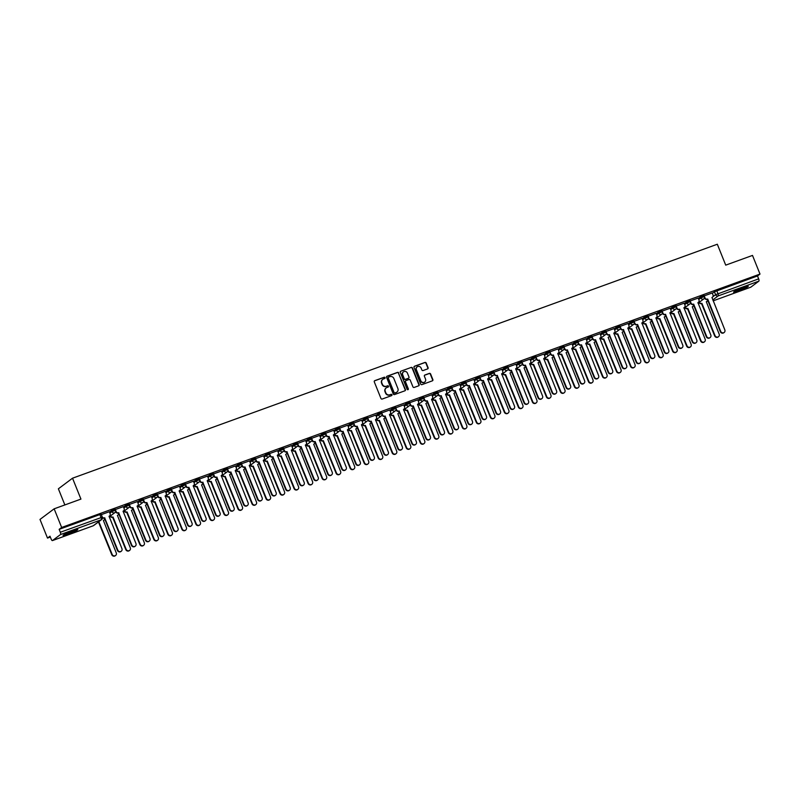 <?xml version="1.0" encoding="UTF-8"?>
<svg xmlns="http://www.w3.org/2000/svg" width="800" height="800" viewBox="0 0 800 800"><rect width="100%" height="100%" fill="white"/><g stroke="black" fill="none" stroke-linecap="round" stroke-linejoin="round"><path stroke-width="1.2" d="M385.06 377.66A0.7 0.65 53.2 0 0 384.18 377.24L374.81 380.64A1 0.93 53.2 0 0 374.29 381.88L380.95 398.44A1 0.93 53.2 0 0 382.2 399.04L391.58 395.64A0.7 0.65 53.2 0 0 391.94 394.77A0.7 0.65 53.2 0 0 391.06 394.35L389.85 394.79A3.19 2.99 53.2 0 1 385.84 392.87L385.28 391.49A3.19 2.99 53.2 0 1 386.92 387.52L388.14 387.08A0.7 0.65 53.2 0 0 388.5 386.21A0.7 0.65 53.2 0 0 387.62 385.79L386.41 386.23A3.19 2.99 53.2 0 1 382.4 384.31L381.84 382.93A3.19 2.99 53.2 0 1 383.48 378.96L384.7 378.52A0.7 0.65 53.2 0 0 385.06 377.66M384.7 378.52A0.7 0.65 53.2 0 0 383.9 377.45L374.52 380.85A1 0.93 53.2 0 0 374.45 380.88M391.58 395.64A0.7 0.65 53.2 0 0 390.78 394.56L389.85 394.79M388.14 387.08A0.7 0.65 53.2 0 0 387.34 386L386.41 386.23M72.64 530.85A7.92 0.76 158.1 0 0 63.08 535.45A7.92 0.76 158.1 0 0 68.22 534.16A7.92 0.76 158.1 0 0 77.77 529.55A7.92 0.76 158.1 0 0 72.64 530.85M743.12 287.55A7.92 0.76 158.1 0 0 733.57 292.16A7.92 0.76 158.1 0 0 738.71 290.86A7.92 0.76 158.1 0 0 748.26 286.26A7.92 0.76 158.1 0 0 743.12 287.55M427.57 368.92A1 0.93 53.2 0 0 428.08 367.68L426.21 363.04A1 0.93 53.2 0 0 424.96 362.44L414.55 366.22A1 0.93 53.2 0 0 414.04 367.46L420.69 384.02A1 0.93 53.2 0 0 421.95 384.62L432.36 380.84A1 0.93 53.2 0 0 432.87 379.6L430.61 373.99A1 0.93 53.2 0 0 429.36 373.39L424.91 375A1 0.93 53.2 0 0 424.39 376.24L425.51 379.03A2.66 2.5 53.2 0 1 424.75 382.02A2.66 2.5 53.2 0 1 420.79 380.74L416.41 369.84A2.66 2.5 53.2 0 1 417.17 366.85A2.66 2.5 53.2 0 1 421.13 368.12L421.86 369.94A1 0.93 53.2 0 0 423.11 370.54L427.57 368.92M60.5 534.55L52.49 540.56A2.03 0.68 -109.9 0 1 52.43 540.59A2.03 0.68 -109.9 0 1 51.17 539.11L50 536.2L47.5 538.08L40 519.43L54.15 508.82L80.94 499.1L72.53 478.2L717.32 244.23L725.72 265.14L752.5 255.42L760 274.07L61.65 527.47L59.15 529.35L60.31 532.26L102.35 517.15L101.18 514.24L99.86 514.58L101.03 517.48A2.03 0.68 -109.9 0 1 101.22 519.78L60.5 534.55A2.03 0.68 -109.9 0 0 60.31 532.26M54.15 508.82L61.65 527.47M398.78 372.99A1 0.93 53.2 0 0 397.52 372.39L387.11 376.17A1 0.93 53.2 0 0 386.6 377.41L393.26 393.97A1 0.93 53.2 0 0 394.51 394.57L404.92 390.79A1 0.93 53.2 0 0 405.43 389.55L398.49 373.21A1 0.93 53.2 0 0 397.24 372.61L386.83 376.38A1 0.93 53.2 0 0 386.75 376.41M400.83 371.19L411.24 367.42A1 0.93 53.2 0 1 412.49 368.02L419.15 384.58A1 0.93 53.2 0 1 418.64 385.82L414.18 387.43A1 0.93 53.2 0 1 412.93 386.83L410.23 380.12A1 0.93 53.2 0 0 408.98 379.52L406.02 380.59A1 0.93 53.2 0 0 405.51 381.83L408.32 388.82A0.7 0.65 53.2 0 1 408.12 389.6A0.7 0.65 53.2 0 1 407.09 389.27L400.32 372.43A1 0.93 53.2 0 1 400.83 371.19L411.24 367.42M712.36 293.34L714.42 291.8L715.58 294.7L758.66 278.85A2.03 0.68 70.1 0 1 758.85 281.15L750.84 287.16A2.03 0.68 70.1 0 1 750.78 287.19A2.03 0.68 70.1 0 1 750.71 287.2M47.5 538.08L50.34 537.05M64.86 504.93L58.38 488.81L72.53 478.2M760 274.07L757.49 275.95L758.66 278.85M102.25 516.91A2.03 1.9 53.2 0 0 104.66 517.84L117.79 550.13A2.33 2.19 53.2 0 0 121.26 551.25A2.33 2.19 53.2 0 0 121.93 548.63L109.06 516.24A2.03 1.9 53.2 0 0 110.11 513.72L109.39 511.71L101.33 514.63M115.71 510.49L116.13 511.53A2.03 1.9 53.2 0 0 118.68 512.75L131.81 545.04A2.33 2.19 53.2 0 0 135.28 546.16A2.33 2.19 53.2 0 0 135.95 543.54L123.08 511.16A2.03 1.9 53.2 0 0 124.13 508.63L123.41 506.62L115.36 509.54M137.36 501.59L129.38 504.46M151.38 496.5L143.4 499.37M157.77 495.23L158.19 496.27A2.03 1.9 53.2 0 0 160.74 497.49L173.88 529.78A2.33 2.19 53.2 0 0 177.34 530.9A2.33 2.19 53.2 0 0 178.01 528.28L165.15 495.89A2.03 1.9 53.2 0 0 166.19 493.37L165.47 491.36L157.42 494.28M171.79 490.14L172.21 491.18A2.03 1.9 53.2 0 0 174.76 492.4L187.9 524.69A2.33 2.19 53.2 0 0 191.36 525.81A2.33 2.19 53.2 0 0 192.03 523.19L179.17 490.81A2.03 1.9 53.2 0 0 180.21 488.28L179.49 486.27L171.44 489.19M193.44 481.24L185.46 484.11M199.83 479.96L200.25 481.01A2.03 1.9 53.2 0 0 202.8 482.23L215.94 514.52A2.33 2.19 53.2 0 0 219.4 515.63A2.33 2.19 53.2 0 0 220.07 513.02L207.21 480.63A2.03 1.9 53.2 0 0 208.25 478.1L207.53 476.1L199.48 479.02M213.85 474.88L214.27 475.92A2.03 1.9 53.2 0 0 216.82 477.14L229.96 509.43A2.33 2.19 53.2 0 0 233.43 510.55A2.33 2.19 53.2 0 0 234.09 507.93L221.23 475.54A2.03 1.9 53.2 0 0 222.27 473.02L221.55 471.01L213.5 473.93M227.88 469.79L228.29 470.83A2.03 1.9 53.2 0 0 230.85 472.05L243.98 504.34A2.33 2.19 53.2 0 0 247.45 505.46A2.33 2.19 53.2 0 0 248.11 502.84L235.25 470.45A2.03 1.9 53.2 0 0 236.29 467.93L235.58 465.92L227.52 468.84M249.53 460.89L241.54 463.76M263.55 455.8L255.56 458.67M269.94 454.53L270.36 455.57A2.03 1.9 53.2 0 0 272.91 456.79L286.04 489.08A2.33 2.19 53.2 0 0 289.51 490.2A2.33 2.19 53.2 0 0 290.18 487.58L277.31 455.19A2.03 1.9 53.2 0 0 278.36 452.66L277.64 450.66L269.59 453.58M283.96 449.44L284.38 450.48A2.03 1.9 53.2 0 0 286.93 451.7L300.06 483.99A2.33 2.19 53.2 0 0 303.53 485.11A2.33 2.19 53.2 0 0 304.2 482.49L291.33 450.1A2.03 1.9 53.2 0 0 292.38 447.58L291.66 445.57L283.61 448.49M305.61 440.53L297.63 443.41M319.63 435.45L311.65 438.32M326.02 434.18L326.44 435.22A2.03 1.9 53.2 0 0 328.99 436.44L342.13 468.73A2.33 2.19 53.2 0 0 345.59 469.85A2.33 2.19 53.2 0 0 346.26 467.23L333.4 434.84A2.03 1.9 53.2 0 0 334.44 432.31L333.72 430.31L325.67 433.23M340.04 429.09L340.46 430.13A2.03 1.9 53.2 0 0 343.01 431.35L356.15 463.64A2.33 2.19 53.2 0 0 359.61 464.76A2.33 2.19 53.2 0 0 360.28 462.14L347.42 429.75A2.03 1.9 53.2 0 0 348.46 427.23L347.74 425.22L339.69 428.14M361.7 420.18L353.71 423.06M375.72 415.1L367.73 417.97M382.11 413.82L382.52 414.87A2.03 1.9 53.2 0 0 385.08 416.09L398.21 448.38A2.33 2.19 53.2 0 0 401.68 449.49A2.33 2.19 53.2 0 0 402.34 446.88L389.48 414.49A2.03 1.9 53.2 0 0 390.52 411.96L389.81 409.96L381.75 412.88M396.13 408.74L396.55 409.78A2.03 1.9 53.2 0 0 399.1 411L412.23 443.29A2.33 2.19 53.2 0 0 415.7 444.41A2.33 2.19 53.2 0 0 416.36 441.79L403.5 409.4A2.03 1.9 53.2 0 0 404.54 406.88L403.83 404.87L395.77 407.79M417.78 399.83L409.79 402.7M431.8 394.75L423.82 397.62M438.19 393.47L438.61 394.52A2.03 1.9 53.2 0 0 441.16 395.74L454.29 428.03A2.33 2.19 53.2 0 0 457.76 429.14A2.33 2.19 53.2 0 0 458.43 426.53L445.56 394.14A2.03 1.9 53.2 0 0 446.61 391.61L445.89 389.61L437.84 392.53M452.21 388.39L452.63 389.43A2.03 1.9 53.2 0 0 455.18 390.65L468.31 422.94A2.33 2.19 53.2 0 0 471.78 424.06A2.33 2.19 53.2 0 0 472.45 421.44L459.58 389.05A2.03 1.9 53.2 0 0 460.63 386.53L459.91 384.52L451.86 387.44M473.86 379.48L465.88 382.35M487.88 374.4L479.9 377.27M494.27 373.12L494.69 374.17A2.03 1.9 53.2 0 0 497.24 375.39L510.38 407.68A2.33 2.19 53.2 0 0 513.84 408.79A2.33 2.19 53.2 0 0 514.51 406.18L501.65 373.79A2.03 1.9 53.2 0 0 502.69 371.26L501.97 369.26L493.92 372.18M515.93 364.22L507.94 367.09M529.95 359.13L521.96 362M543.97 354.05L535.98 356.92M550.36 352.77L550.77 353.82A2.03 1.9 53.2 0 0 553.33 355.04L566.46 387.33A2.33 2.19 53.2 0 0 569.93 388.44A2.33 2.19 53.2 0 0 570.59 385.83L557.73 353.44A2.03 1.9 53.2 0 0 558.77 350.91L558.06 348.91L550 351.83M564.38 347.69L564.8 348.73A2.03 1.9 53.2 0 0 567.35 349.95L580.48 382.24A2.33 2.19 53.2 0 0 583.95 383.36A2.33 2.19 53.2 0 0 584.62 380.74L571.75 348.35A2.03 1.9 53.2 0 0 572.79 345.82L572.08 343.82L564.02 346.74M586.03 338.78L578.04 341.65M600.05 333.69L592.07 336.57M606.44 332.42L606.86 333.46A2.03 1.9 53.2 0 0 609.41 334.69L622.54 366.97A2.33 2.19 53.2 0 0 626.01 368.09A2.33 2.19 53.2 0 0 626.68 365.47L613.81 333.09A2.03 1.9 53.2 0 0 614.86 330.56L614.14 328.56L606.09 331.48M620.46 327.34L620.88 328.38A2.03 1.9 53.2 0 0 623.43 329.6L636.56 361.89A2.33 2.19 53.2 0 0 640.03 363.01A2.33 2.19 53.2 0 0 640.7 360.39L627.83 328A2.03 1.9 53.2 0 0 628.88 325.47L628.16 323.47L620.11 326.39M642.11 318.43L634.13 321.3M656.13 313.34L648.15 316.22M662.52 312.07L662.94 313.11A2.03 1.9 53.2 0 0 665.49 314.34L678.63 346.62A2.33 2.19 53.2 0 0 682.09 347.74A2.33 2.19 53.2 0 0 682.76 345.12L669.9 312.74A2.03 1.9 53.2 0 0 670.94 310.21L670.22 308.21L662.17 311.13M684.18 303.17L676.19 306.04M698.2 298.08L690.21 300.95M698.34 298.43L700.4 296.89L700.81 297.92L704.49 296.51L704.08 295.48L700.4 296.89M684.32 303.52L686.37 301.97L686.79 303L690.47 301.59L690.06 300.56L686.37 301.97M670.29 308.6L672.35 307.06L672.77 308.09L676.45 306.68L676.03 305.65L672.35 307.06M656.27 313.69L658.33 312.15L658.75 313.18L662.43 311.77L662.01 310.74L658.33 312.15M642.25 318.78L644.31 317.24L644.73 318.27L648.41 316.86L647.99 315.83L644.31 317.24M628.23 323.87L630.29 322.32L630.71 323.35L634.39 321.95L633.97 320.91L630.29 322.32M614.21 328.95L616.27 327.41L616.68 328.44L620.37 327.03L619.95 326L616.27 327.41M600.19 334.04L602.25 332.5L602.66 333.53L606.34 332.12L605.93 331.09L602.25 332.5M586.17 339.13L588.23 337.59L588.64 338.62L592.32 337.21L591.91 336.18L588.23 337.59M572.15 344.22L574.21 342.67L574.62 343.7L578.3 342.3L577.89 341.26L574.21 342.67M558.13 349.3L560.19 347.76L560.6 348.79L564.28 347.38L563.87 346.35L560.19 347.76M544.11 354.39L546.17 352.85L546.58 353.88L550.26 352.47L549.85 351.44L546.17 352.85M530.09 359.48L532.15 357.94L532.56 358.97L536.24 357.56L535.83 356.53L532.15 357.94M516.06 364.57L518.12 363.02L518.54 364.06L522.22 362.65L521.8 361.61L518.12 363.02M502.04 369.66L504.1 368.11L504.52 369.14L508.2 367.73L507.78 366.7L504.1 368.11M488.02 374.74L490.08 373.2L490.5 374.23L494.18 372.82L493.76 371.79L490.08 373.2M474 379.83L476.06 378.29L476.48 379.32L480.16 377.91L479.74 376.88L476.06 378.29M459.98 384.92L462.04 383.37L462.46 384.41L466.14 383L465.72 381.97L462.04 383.37M445.96 390.01L448.02 388.46L448.43 389.49L452.11 388.08L451.7 387.05L448.02 388.46M431.94 395.09L434 393.55L434.41 394.58L438.09 393.17L437.68 392.14L434 393.55M417.92 400.18L419.98 398.64L420.39 399.67L424.07 398.26L423.66 397.23L419.98 398.64M403.9 405.27L405.96 403.73L406.37 404.76L410.05 403.35L409.64 402.32L405.96 403.73M389.88 410.36L391.94 408.81L392.35 409.84L396.03 408.43L395.62 407.4L391.94 408.81M375.86 415.44L377.92 413.9L378.33 414.93L382.01 413.52L381.6 412.49L377.92 413.9M361.84 420.53L363.89 418.99L364.31 420.02L367.99 418.61L367.58 417.58L363.89 418.99M347.81 425.62L349.87 424.08L350.29 425.11L353.97 423.7L353.55 422.67L349.87 424.08M333.79 430.71L335.85 429.16L336.27 430.19L339.95 428.79L339.53 427.75L335.85 429.16M319.77 435.79L321.83 434.25L322.25 435.28L325.93 433.87L325.51 432.84L321.83 434.25M305.75 440.88L307.81 439.34L308.23 440.37L311.91 438.96L311.49 437.93L307.81 439.34M291.73 445.97L293.79 444.43L294.2 445.46L297.89 444.05L297.47 443.02L293.79 444.43M277.71 451.06L279.77 449.51L280.18 450.54L283.86 449.14L283.45 448.1L279.77 449.51M263.69 456.14L265.75 454.6L266.16 455.63L269.84 454.22L269.43 453.19L265.75 454.6M249.67 461.23L251.73 459.69L252.14 460.72L255.82 459.31L255.41 458.28L251.73 459.69M235.65 466.32L237.71 464.78L238.12 465.81L241.8 464.4L241.39 463.37L237.71 464.78M221.63 471.41L223.69 469.86L224.1 470.9L227.78 469.49L227.37 468.45L223.69 469.86M207.61 476.5L209.66 474.95L210.08 475.98L213.76 474.57L213.35 473.54L209.66 474.95M193.58 481.58L195.64 480.04L196.06 481.07L199.74 479.66L199.32 478.63L195.64 480.04M179.56 486.67L181.62 485.13L182.04 486.16L185.72 484.75L185.3 483.72L181.62 485.13M165.54 491.76L167.6 490.21L168.02 491.25L171.7 489.84L171.28 488.81L167.6 490.21M151.52 496.85L153.58 495.3L154 496.33L157.68 494.92L157.26 493.89L153.58 495.3M137.5 501.93L139.56 500.39L139.97 501.42L143.66 500.01L143.24 498.98L139.56 500.39M123.48 507.02L125.54 505.48L125.95 506.51L129.63 505.1L129.22 504.07L125.54 505.48M109.46 512.11L111.52 510.57L111.93 511.6L115.61 510.19L115.2 509.16L111.52 510.57M712.22 292.99L704.23 295.86M757.49 275.95L714.42 291.8M59.15 529.35L99.86 514.58M410.15 403.65L410.57 404.69A2.03 1.9 53.2 0 0 413.12 405.91L412.75 406.19A2.03 1.9 -126.8 0 1 410.2 404.97L410.08 404.79M466.23 383.3L466.65 384.34A2.03 1.9 53.2 0 0 469.2 385.56L468.83 385.84A2.03 1.9 -126.8 0 1 466.28 384.62L466.16 384.44M382.62 379.47A3.19 2.99 53.2 0 0 381.56 383.14L381.84 382.93M386.12 386.44A3.19 2.99 53.2 0 1 382.12 384.52L381.56 383.14M386.06 388.02A3.19 2.99 53.2 0 0 385 391.7L385.28 391.49M389.56 395A3.19 2.99 53.2 0 1 385.56 393.08L385 391.7M405 390.76A1 0.93 53.2 0 0 405.15 389.77L398.49 373.21M388.6 377.11A0.7 0.65 53.2 0 0 388.24 377.98L394.09 392.51A0.7 0.65 53.2 0 0 394.96 392.93L396.24 392.47A3.19 2.99 53.2 0 0 397.88 388.5L393.89 378.56A3.19 2.99 53.2 0 0 389.88 376.64L388.6 377.11M388.32 377.32A0.7 0.65 53.2 0 0 387.96 378.19L388.24 377.98M396.82 392.18A3.19 2.99 53.2 0 1 395.96 392.68L394.68 393.14A0.7 0.65 53.2 0 1 393.8 392.72L387.96 378.19M418.71 385.79A1 0.93 53.2 0 0 418.87 384.79L412.21 368.23A1 0.93 53.2 0 0 410.96 367.63M405.67 380.83A1 0.93 53.2 0 0 405.23 382.04L408.32 388.82M407.97 389.69A0.7 0.65 53.2 0 0 408.04 389.03M407.43 373.15A2.66 2.5 53.2 0 0 403.47 371.87A2.66 2.5 53.2 0 0 402.71 374.86L404.25 378.7A1 0.93 53.2 0 0 405.51 379.3L408.46 378.23A1 0.93 53.2 0 0 408.97 376.99L407.43 373.15M403.33 371.98A2.66 2.5 53.2 0 0 402.43 375.07L402.71 374.86M408.54 378.2A1 0.93 53.2 0 1 408.18 378.44L405.22 379.51A1 0.93 53.2 0 1 403.97 378.91L402.43 375.07M417.03 366.96A2.66 2.5 53.2 0 0 416.13 370.05L416.41 369.84M424.6 382.12A2.66 2.5 53.2 0 1 420.51 380.95L416.13 370.05M432.43 380.81A1 0.93 53.2 0 0 432.59 379.81L430.33 374.2A1 0.93 53.2 0 0 429.08 373.6L424.62 375.22A1 0.93 53.2 0 0 424.55 375.25M427.64 368.89A1 0.93 53.2 0 0 427.8 367.9L425.93 363.25A1 0.93 53.2 0 0 424.68 362.65L414.27 366.43A1 0.93 53.2 0 0 414.19 366.46M98.14 522.18A2.03 1.9 53.2 0 0 99 522.08L112.13 554.37A2.33 2.19 53.2 0 0 115.6 555.49A2.33 2.19 53.2 0 0 116.26 552.87L103.4 520.49A2.03 1.9 53.2 0 0 104.57 518.44M115.41 555.62A2.33 2.19 -126.8 0 1 111.76 554.65L98.63 522.36A2.03 1.9 -126.8 0 1 97.77 522.46M104.79 517.79L104.29 518.12A2.03 1.9 -126.8 0 1 102.49 517.85M121.07 551.37A2.33 2.19 -126.8 0 1 117.42 550.4L104.42 518.07M110.52 515.89A2.03 1.9 53.2 0 0 113.02 517L126.15 549.28A2.33 2.19 53.2 0 0 129.62 550.4A2.33 2.19 53.2 0 0 130.29 547.78L117.42 515.4A2.03 1.9 53.2 0 0 118.6 513.35M129.43 550.53A2.33 2.19 -126.8 0 1 125.78 549.56L112.65 517.27A2.03 1.9 -126.8 0 1 110.15 516.16M124.54 510.8A2.03 1.9 53.2 0 0 127.04 511.91L140.17 544.2A2.33 2.19 53.2 0 0 143.64 545.31A2.33 2.19 53.2 0 0 144.31 542.7L131.44 510.31A2.03 1.9 53.2 0 0 132.62 508.27M143.45 545.44A2.33 2.19 -126.8 0 1 139.8 544.47L126.67 512.18A2.03 1.9 -126.8 0 1 124.17 511.08M138.56 505.71A2.03 1.9 53.2 0 0 141.06 506.82L154.19 539.11A2.33 2.19 53.2 0 0 157.66 540.23A2.33 2.19 53.2 0 0 158.33 537.61L145.46 505.22A2.03 1.9 53.2 0 0 146.64 503.18A2.03 1.9 53.2 0 0 146.66 503.23M157.47 540.35A2.33 2.19 -126.8 0 1 153.82 539.38L140.69 507.1A2.03 1.9 -126.8 0 1 138.19 505.99M75.81 529.81A6.85 0.65 -21.9 0 1 74.42 530.56A6.85 0.65 -21.9 0 1 64.68 534.28M64.1 534.61A7.87 0.75 158.1 0 0 75.06 530.38A7.87 0.75 158.1 0 0 76.45 529.64M68.42 532.52A6.34 0.61 158.1 0 0 71.89 531.12M746.3 286.51A6.85 0.65 -21.9 0 1 744.91 287.27A6.85 0.65 -21.9 0 1 735.16 290.99M734.58 291.31A7.87 0.75 158.1 0 0 745.55 287.09A7.87 0.75 158.1 0 0 746.94 286.35M738.9 289.22A6.34 0.61 158.1 0 0 742.38 287.83M118.81 512.7L118.31 513.03A2.03 1.9 -126.8 0 1 115.76 511.81L115.66 511.57M135.09 546.29A2.33 2.19 -126.8 0 1 131.44 545.32L118.45 512.98M129.73 505.4L130.15 506.44A2.03 1.9 53.2 0 0 132.7 507.67L132.33 507.94A2.03 1.9 -126.8 0 1 129.78 506.72L129.68 506.48M149.11 541.2A2.33 2.19 -126.8 0 1 145.47 540.23L132.47 507.89M132.83 507.62L145.83 539.95A2.33 2.19 53.2 0 0 149.3 541.07A2.33 2.19 53.2 0 0 149.97 538.45L137.1 506.07A2.03 1.9 53.2 0 0 138.15 503.54L137.35 501.56M143.75 500.31L144.17 501.36A2.03 1.9 53.2 0 0 146.72 502.58L146.35 502.85A2.03 1.9 -126.8 0 1 143.8 501.63L143.7 501.39M163.13 536.11A2.33 2.19 -126.8 0 1 159.49 535.14L146.49 502.81M146.86 502.53L159.85 534.87A2.33 2.19 53.2 0 0 163.32 535.98A2.33 2.19 53.2 0 0 163.99 533.37L151.12 500.98A2.03 1.9 53.2 0 0 152.17 498.45L151.37 496.48M152.58 500.63A2.03 1.9 53.2 0 0 155.08 501.73L168.21 534.02A2.33 2.19 53.2 0 0 171.68 535.14A2.33 2.19 53.2 0 0 172.35 532.52L159.48 500.14A2.03 1.9 53.2 0 0 160.66 498.09M171.49 535.27A2.33 2.19 -126.8 0 1 167.85 534.3L154.71 502.01A2.03 1.9 -126.8 0 1 152.21 500.9M166.6 495.54A2.03 1.9 53.2 0 0 169.1 496.65L182.23 528.93A2.33 2.19 53.2 0 0 185.7 530.05A2.33 2.19 53.2 0 0 186.37 527.43L173.5 495.05A2.03 1.9 53.2 0 0 174.68 493M185.51 530.18A2.33 2.19 -126.8 0 1 181.87 529.21L168.73 496.92A2.03 1.9 -126.8 0 1 166.23 495.81M160.88 497.44L160.37 497.77A2.03 1.9 -126.8 0 1 157.82 496.54L157.73 496.3M177.15 531.02A2.33 2.19 -126.8 0 1 173.51 530.05L160.51 497.72M174.9 492.35L174.39 492.68A2.03 1.9 -126.8 0 1 171.84 491.46L171.75 491.22M191.17 525.94A2.33 2.19 -126.8 0 1 187.53 524.97L174.53 492.63M180.62 490.45A2.03 1.9 53.2 0 0 183.12 491.56L196.26 523.85A2.33 2.19 53.2 0 0 199.72 524.96A2.33 2.19 53.2 0 0 200.39 522.35L187.53 489.96A2.03 1.9 53.2 0 0 188.7 487.92M199.53 525.09A2.33 2.19 -126.8 0 1 195.89 524.12L182.75 491.83A2.03 1.9 -126.8 0 1 180.25 490.73M194.64 485.36A2.03 1.9 53.2 0 0 197.14 486.47L210.28 518.76A2.33 2.19 53.2 0 0 213.74 519.88A2.33 2.19 53.2 0 0 214.41 517.26L201.55 484.87A2.03 1.9 53.2 0 0 202.72 482.83M213.55 520A2.33 2.19 -126.8 0 1 209.91 519.03L196.77 486.75A2.03 1.9 -126.8 0 1 194.27 485.64M208.66 480.28A2.03 1.9 53.2 0 0 211.16 481.38L224.3 513.67A2.33 2.19 53.2 0 0 227.76 514.79A2.33 2.19 53.2 0 0 228.43 512.17L215.57 479.79A2.03 1.9 53.2 0 0 216.74 477.74M227.57 514.92A2.33 2.19 -126.8 0 1 223.93 513.95L210.8 481.66A2.03 1.9 -126.8 0 1 208.29 480.55M222.68 475.19A2.03 1.9 53.2 0 0 225.18 476.3L238.32 508.58A2.33 2.19 53.2 0 0 241.79 509.7A2.33 2.19 53.2 0 0 242.45 507.08L229.59 474.7A2.03 1.9 53.2 0 0 230.76 472.65M241.59 509.83A2.33 2.19 -126.8 0 1 237.95 508.86L224.82 476.57A2.03 1.9 -126.8 0 1 222.32 475.46M236.7 470.1A2.03 1.9 53.2 0 0 239.2 471.21L252.34 503.5A2.33 2.19 53.2 0 0 255.81 504.61A2.33 2.19 53.2 0 0 256.47 502L243.61 469.61A2.03 1.9 53.2 0 0 244.78 467.56M255.61 504.74A2.33 2.19 -126.8 0 1 251.97 503.77L238.84 471.48A2.03 1.9 -126.8 0 1 236.34 470.38M250.72 465.01A2.03 1.9 53.2 0 0 253.23 466.12L266.36 498.41A2.33 2.19 53.2 0 0 269.83 499.53A2.33 2.19 53.2 0 0 270.49 496.91L257.63 464.52A2.03 1.9 53.2 0 0 258.8 462.48A2.03 1.9 53.2 0 0 258.83 462.53M269.64 499.65A2.33 2.19 -126.8 0 1 265.99 498.68L252.86 466.4A2.03 1.9 -126.8 0 1 250.36 465.29M264.75 459.93A2.03 1.9 53.2 0 0 267.25 461.03L280.38 493.32A2.33 2.19 53.2 0 0 283.85 494.44A2.33 2.19 53.2 0 0 284.52 491.82L271.65 459.43A2.03 1.9 53.2 0 0 272.82 457.39M283.66 494.57A2.33 2.19 -126.8 0 1 280.01 493.6L266.88 461.31A2.03 1.9 -126.8 0 1 264.38 460.2M278.77 454.84A2.03 1.9 53.2 0 0 281.27 455.95L294.4 488.23A2.33 2.19 53.2 0 0 297.87 489.35A2.33 2.19 53.2 0 0 298.54 486.73L285.67 454.35A2.03 1.9 53.2 0 0 286.85 452.3M297.68 489.48A2.33 2.19 -126.8 0 1 294.03 488.51L280.9 456.22A2.03 1.9 -126.8 0 1 278.4 455.11M185.81 485.05L186.23 486.09A2.03 1.9 53.2 0 0 188.78 487.32L188.41 487.59A2.03 1.9 -126.8 0 1 185.86 486.37L185.77 486.13M205.19 520.85A2.33 2.19 -126.8 0 1 201.55 519.88L188.55 487.54M188.92 487.27L201.92 519.6A2.33 2.19 53.2 0 0 205.38 520.72A2.33 2.19 53.2 0 0 206.05 518.1L193.19 485.72A2.03 1.9 53.2 0 0 194.23 483.19L193.44 481.21M202.94 482.18L202.44 482.5A2.03 1.9 -126.8 0 1 199.88 481.28L199.79 481.04M219.21 515.76A2.33 2.19 -126.8 0 1 215.57 514.79L202.57 482.45M216.96 477.09L216.46 477.42A2.03 1.9 -126.8 0 1 213.91 476.19L213.81 475.95M233.23 510.67A2.33 2.19 -126.8 0 1 229.59 509.7L216.59 477.37M230.98 472L230.48 472.33A2.03 1.9 -126.8 0 1 227.93 471.11L227.83 470.86M247.25 505.59A2.33 2.19 -126.8 0 1 243.61 504.62L230.61 472.28M241.9 464.7L242.32 465.74A2.03 1.9 53.2 0 0 244.87 466.97L244.5 467.24A2.03 1.9 -126.8 0 1 241.95 466.02L241.85 465.78M261.28 500.5A2.33 2.19 -126.8 0 1 257.63 499.53L244.63 467.19M245 466.92L258 499.25A2.33 2.19 53.2 0 0 261.47 500.37A2.33 2.19 53.2 0 0 262.14 497.75L249.27 465.37A2.03 1.9 53.2 0 0 250.31 462.84L249.52 460.86M255.92 459.61L256.34 460.66A2.03 1.9 53.2 0 0 258.89 461.88L258.52 462.15A2.03 1.9 -126.8 0 1 255.97 460.93L255.87 460.69M275.3 495.41A2.33 2.19 -126.8 0 1 271.65 494.44L258.65 462.1M259.02 461.83L272.02 494.17A2.33 2.19 53.2 0 0 275.49 495.28A2.33 2.19 53.2 0 0 276.16 492.67L263.29 460.28A2.03 1.9 53.2 0 0 264.34 457.75L263.54 455.77M273.04 456.74L272.54 457.07A2.03 1.9 -126.8 0 1 269.99 455.84L269.89 455.6M289.32 490.32A2.33 2.19 -126.8 0 1 285.67 489.35L272.68 457.02M287.06 451.65L286.56 451.98A2.03 1.9 -126.8 0 1 284.01 450.76L283.91 450.51M303.34 485.24A2.33 2.19 -126.8 0 1 299.7 484.27L286.7 451.93M292.79 449.75A2.03 1.9 53.2 0 0 295.29 450.86L308.42 483.15A2.33 2.19 53.2 0 0 311.89 484.26A2.33 2.19 53.2 0 0 312.56 481.65L299.69 449.26A2.03 1.9 53.2 0 0 300.87 447.21M311.7 484.39A2.33 2.19 -126.8 0 1 308.05 483.42L294.92 451.13A2.03 1.9 -126.8 0 1 292.42 450.03M306.81 444.66A2.03 1.9 53.2 0 0 309.31 445.77L322.44 478.06A2.33 2.19 53.2 0 0 325.91 479.18A2.33 2.19 53.2 0 0 326.58 476.56L313.71 444.17A2.03 1.9 53.2 0 0 314.89 442.13A2.03 1.9 53.2 0 0 314.91 442.18M325.72 479.3A2.33 2.19 -126.8 0 1 322.08 478.33L308.94 446.05A2.03 1.9 -126.8 0 1 306.44 444.94M320.83 439.57A2.03 1.9 53.2 0 0 323.33 440.68L336.46 472.97A2.33 2.19 53.2 0 0 339.93 474.09A2.33 2.19 53.2 0 0 340.6 471.47L327.73 439.08A2.03 1.9 53.2 0 0 328.91 437.04M339.74 474.22A2.33 2.19 -126.8 0 1 336.1 473.25L322.96 440.96A2.03 1.9 -126.8 0 1 320.46 439.85M334.85 434.49A2.03 1.9 53.2 0 0 337.35 435.59L350.49 467.88A2.33 2.19 53.2 0 0 353.95 469A2.33 2.19 53.2 0 0 354.62 466.38L341.76 434A2.03 1.9 53.2 0 0 342.93 431.95M353.76 469.13A2.33 2.19 -126.8 0 1 350.12 468.16L336.98 435.87A2.03 1.9 -126.8 0 1 334.48 434.76M348.87 429.4A2.03 1.9 53.2 0 0 351.37 430.51L364.51 462.79A2.33 2.19 53.2 0 0 367.97 463.91A2.33 2.19 53.2 0 0 368.64 461.29L355.78 428.91A2.03 1.9 53.2 0 0 356.95 426.86M367.78 464.04A2.33 2.19 -126.8 0 1 364.14 463.07L351 430.78A2.03 1.9 -126.8 0 1 348.5 429.68M362.89 424.31A2.03 1.9 53.2 0 0 365.39 425.42L378.53 457.71A2.33 2.19 53.2 0 0 381.99 458.83A2.33 2.19 53.2 0 0 382.66 456.21L369.8 423.82A2.03 1.9 53.2 0 0 370.97 421.78M381.8 458.95A2.33 2.19 -126.8 0 1 378.16 457.98L365.02 425.7A2.03 1.9 -126.8 0 1 362.52 424.59M376.91 419.22A2.03 1.9 53.2 0 0 379.41 420.33L392.55 452.62A2.33 2.19 53.2 0 0 396.02 453.74A2.33 2.19 53.2 0 0 396.68 451.12L383.82 418.73A2.03 1.9 53.2 0 0 384.99 416.69M395.82 453.86A2.33 2.19 -126.8 0 1 392.18 452.9L379.05 420.61A2.03 1.9 -126.8 0 1 376.54 419.5M390.93 414.14A2.03 1.9 53.2 0 0 393.43 415.24L406.57 447.53A2.33 2.19 53.2 0 0 410.04 448.65A2.33 2.19 53.2 0 0 410.7 446.03L397.84 413.65A2.03 1.9 53.2 0 0 399.01 411.6M409.84 448.78A2.33 2.19 -126.8 0 1 406.2 447.81L393.07 415.52A2.03 1.9 -126.8 0 1 390.57 414.41M404.95 409.05A2.03 1.9 53.2 0 0 407.46 410.16L420.59 442.44A2.33 2.19 53.2 0 0 424.06 443.56A2.33 2.19 53.2 0 0 424.72 440.94L411.86 408.56A2.03 1.9 53.2 0 0 413.03 406.51M423.87 443.69A2.33 2.19 -126.8 0 1 420.22 442.72L407.09 410.43A2.03 1.9 -126.8 0 1 404.59 409.33M418.98 403.96A2.03 1.9 53.2 0 0 421.48 405.07L434.61 437.36A2.33 2.19 53.2 0 0 438.08 438.47A2.33 2.19 53.2 0 0 438.75 435.86L425.88 403.47A2.03 1.9 53.2 0 0 427.05 401.43A2.03 1.9 53.2 0 0 427.08 401.48M437.89 438.6A2.33 2.19 -126.8 0 1 434.24 437.63L421.11 405.34A2.03 1.9 -126.8 0 1 418.61 404.24M433 398.87A2.03 1.9 53.2 0 0 435.5 399.98L448.63 432.27A2.33 2.19 53.2 0 0 452.1 433.39A2.33 2.19 53.2 0 0 452.77 430.77L439.9 398.38A2.03 1.9 53.2 0 0 441.08 396.34M451.91 433.51A2.33 2.19 -126.8 0 1 448.26 432.55L435.13 400.26A2.03 1.9 -126.8 0 1 432.63 399.15M447.02 393.79A2.03 1.9 53.2 0 0 449.52 394.89L462.65 427.18A2.33 2.19 53.2 0 0 466.12 428.3A2.33 2.19 53.2 0 0 466.79 425.68L453.92 393.3A2.03 1.9 53.2 0 0 455.1 391.25M465.93 428.43A2.33 2.19 -126.8 0 1 462.28 427.46L449.15 395.17A2.03 1.9 -126.8 0 1 446.65 394.06M461.04 388.7A2.03 1.9 53.2 0 0 463.54 389.81L476.67 422.09A2.33 2.19 53.2 0 0 480.14 423.21A2.33 2.19 53.2 0 0 480.81 420.59L467.94 388.21A2.03 1.9 53.2 0 0 469.12 386.16M479.95 423.34A2.33 2.19 -126.8 0 1 476.31 422.37L463.17 390.08A2.03 1.9 -126.8 0 1 460.67 388.97M475.06 383.61A2.03 1.9 53.2 0 0 477.56 384.72L490.69 417.01A2.33 2.19 53.2 0 0 494.16 418.12A2.33 2.19 53.2 0 0 494.83 415.51L481.96 383.12A2.03 1.9 53.2 0 0 483.14 381.08A2.03 1.9 53.2 0 0 483.16 381.13M493.97 418.25A2.33 2.19 -126.8 0 1 490.33 417.28L477.19 384.99A2.03 1.9 -126.8 0 1 474.69 383.89M489.08 378.52A2.03 1.9 53.2 0 0 491.58 379.63L504.72 411.92A2.33 2.19 53.2 0 0 508.18 413.04A2.33 2.19 53.2 0 0 508.85 410.42L495.98 378.03A2.03 1.9 53.2 0 0 497.16 375.99M507.99 413.16A2.33 2.19 -126.8 0 1 504.35 412.19L491.21 379.91A2.03 1.9 -126.8 0 1 488.71 378.8M297.98 444.35L298.4 445.39A2.03 1.9 53.2 0 0 300.95 446.61L300.58 446.89A2.03 1.9 -126.8 0 1 298.03 445.67L297.93 445.43M317.36 480.15A2.33 2.19 -126.8 0 1 313.72 479.18L300.72 446.84M301.08 446.57L314.08 478.9A2.33 2.19 53.2 0 0 317.55 480.02A2.33 2.19 53.2 0 0 318.22 477.4L305.35 445.02A2.03 1.9 53.2 0 0 306.4 442.49L305.6 440.51M312 439.26L312.42 440.3A2.03 1.9 53.2 0 0 314.97 441.53L314.6 441.8A2.03 1.9 -126.8 0 1 312.05 440.58L311.95 440.34M331.38 475.06A2.33 2.19 -126.8 0 1 327.74 474.09L314.74 441.75M315.11 441.48L328.11 473.81A2.33 2.19 53.2 0 0 331.57 474.93A2.33 2.19 53.2 0 0 332.24 472.31L319.37 439.93A2.03 1.9 53.2 0 0 320.42 437.4L319.62 435.42M329.13 436.39L328.62 436.72A2.03 1.9 -126.8 0 1 326.07 435.49L325.98 435.25M345.4 469.97A2.33 2.19 -126.8 0 1 341.76 469L328.76 436.67M343.15 431.3L342.64 431.63A2.03 1.9 -126.8 0 1 340.09 430.41L340 430.16M359.42 464.88A2.33 2.19 -126.8 0 1 355.78 463.92L342.78 431.58M354.06 424L354.48 425.04A2.03 1.9 53.2 0 0 357.03 426.26L356.67 426.54A2.03 1.9 -126.8 0 1 354.11 425.32L354.02 425.08M373.44 459.8A2.33 2.19 -126.8 0 1 369.8 458.83L356.8 426.49M357.17 426.22L370.17 458.55A2.33 2.19 53.2 0 0 373.63 459.67A2.33 2.19 53.2 0 0 374.3 457.05L361.44 424.67A2.03 1.9 53.2 0 0 362.48 422.14L361.69 420.16M368.08 418.91L368.5 419.95A2.03 1.9 53.2 0 0 371.05 421.18L370.69 421.45A2.03 1.9 -126.8 0 1 368.14 420.23L368.04 419.99M387.46 454.71A2.33 2.19 -126.8 0 1 383.82 453.74L370.82 421.4M371.19 421.13L384.19 453.46A2.33 2.19 53.2 0 0 387.66 454.58A2.33 2.19 53.2 0 0 388.32 451.96L375.46 419.58A2.03 1.9 53.2 0 0 376.5 417.05L375.71 415.07M385.21 416.04L384.71 416.36A2.03 1.9 -126.8 0 1 382.16 415.14L382.06 414.9M401.48 449.62A2.33 2.19 -126.8 0 1 397.84 448.65L384.84 416.32M399.23 410.95L398.73 411.28A2.03 1.9 -126.8 0 1 396.18 410.05L396.08 409.81M415.51 444.53A2.33 2.19 -126.8 0 1 411.86 443.57L398.86 411.23M429.53 439.45A2.33 2.19 -126.8 0 1 425.88 438.48L412.88 406.14M413.25 405.86L426.25 438.2A2.33 2.19 53.2 0 0 429.72 439.32A2.33 2.19 53.2 0 0 430.39 436.7L417.52 404.32A2.03 1.9 53.2 0 0 418.57 401.79L417.77 399.81M424.17 398.56L424.59 399.6A2.03 1.9 53.2 0 0 427.14 400.83L426.77 401.1A2.03 1.9 -126.8 0 1 424.22 399.88L424.12 399.64M443.55 434.36A2.33 2.19 -126.8 0 1 439.9 433.39L426.9 401.05M427.27 400.78L440.27 433.11A2.33 2.19 53.2 0 0 443.74 434.23A2.33 2.19 53.2 0 0 444.41 431.61L431.54 399.23A2.03 1.9 53.2 0 0 432.59 396.7L431.79 394.72M441.29 395.69L440.79 396.01A2.03 1.9 -126.8 0 1 438.24 394.79L438.14 394.55M457.57 429.27A2.33 2.19 -126.8 0 1 453.93 428.3L440.93 395.97M455.31 390.6L454.81 390.93A2.03 1.9 -126.8 0 1 452.26 389.7L452.16 389.46M471.59 424.18A2.33 2.19 -126.8 0 1 467.95 423.21L454.95 390.88M485.61 419.1A2.33 2.19 -126.8 0 1 481.97 418.13L468.97 385.79M469.34 385.51L482.33 417.85A2.33 2.19 53.2 0 0 485.8 418.97A2.33 2.19 53.2 0 0 486.47 416.35L473.6 383.97A2.03 1.9 53.2 0 0 474.65 381.44L473.85 379.46M480.25 378.21L480.67 379.25A2.03 1.9 53.2 0 0 483.22 380.48L482.85 380.75A2.03 1.9 -126.8 0 1 480.3 379.53L480.21 379.29M499.63 414.01A2.33 2.19 -126.8 0 1 495.99 413.04L482.99 380.7M483.36 380.43L496.36 412.76A2.33 2.19 53.2 0 0 499.82 413.88A2.33 2.19 53.2 0 0 500.49 411.26L487.63 378.88A2.03 1.9 53.2 0 0 488.67 376.35L487.87 374.37M497.38 375.34L496.87 375.66A2.03 1.9 -126.8 0 1 494.32 374.44L494.23 374.2M513.65 408.92A2.33 2.19 -126.8 0 1 510.01 407.95L497.01 375.61M503.1 373.44A2.03 1.9 53.2 0 0 505.6 374.54L518.74 406.83A2.33 2.19 53.2 0 0 522.2 407.95A2.33 2.19 53.2 0 0 522.87 405.33L510.01 372.95A2.03 1.9 53.2 0 0 511.18 370.9M522.01 408.08A2.33 2.19 -126.8 0 1 518.37 407.11L505.23 374.82A2.03 1.9 -126.8 0 1 502.73 373.71M508.29 368.04L508.71 369.08A2.03 1.9 53.2 0 0 511.26 370.3L510.9 370.58A2.03 1.9 -126.8 0 1 508.34 369.35L508.25 369.11M527.67 403.83A2.33 2.19 -126.8 0 1 524.03 402.86L511.03 370.53M511.4 370.25L524.4 402.59A2.33 2.19 53.2 0 0 527.86 403.71A2.33 2.19 53.2 0 0 528.53 401.09L515.67 368.7A2.03 1.9 53.2 0 0 516.71 366.18L515.92 364.2M517.12 368.35A2.03 1.9 53.2 0 0 519.62 369.46L532.76 401.74A2.33 2.19 53.2 0 0 536.22 402.86A2.33 2.19 53.2 0 0 536.89 400.24L524.03 367.86A2.03 1.9 53.2 0 0 525.2 365.81M536.03 402.99A2.33 2.19 -126.8 0 1 532.39 402.02L519.25 369.73A2.03 1.9 -126.8 0 1 516.75 368.62M522.31 362.95L522.73 363.99A2.03 1.9 53.2 0 0 525.28 365.21L524.92 365.49A2.03 1.9 -126.8 0 1 522.37 364.27L522.27 364.03M541.69 398.75A2.33 2.19 -126.8 0 1 538.05 397.78L525.05 365.44M525.42 365.16L538.42 397.5A2.33 2.19 53.2 0 0 541.89 398.62A2.33 2.19 53.2 0 0 542.55 396L529.69 363.61A2.03 1.9 53.2 0 0 530.73 361.09L529.94 359.11M531.14 363.26A2.03 1.9 53.2 0 0 533.64 364.37L546.78 396.66A2.33 2.19 53.2 0 0 550.24 397.77A2.33 2.19 53.2 0 0 550.91 395.16L538.05 362.77A2.03 1.9 53.2 0 0 539.22 360.72M550.05 397.9A2.33 2.19 -126.8 0 1 546.41 396.93L533.28 364.64A2.03 1.9 -126.8 0 1 530.77 363.54M536.34 357.86L536.75 358.9A2.03 1.9 53.2 0 0 539.31 360.13L538.94 360.4A2.03 1.9 -126.8 0 1 536.39 359.18L536.29 358.94M555.71 393.66A2.33 2.19 -126.8 0 1 552.07 392.69L539.07 360.35M539.44 360.08L552.44 392.41A2.33 2.19 53.2 0 0 555.91 393.53A2.33 2.19 53.2 0 0 556.57 390.91L543.71 358.53A2.03 1.9 53.2 0 0 544.75 356L543.96 354.02M545.16 358.17A2.03 1.9 53.2 0 0 547.66 359.28L560.8 391.57A2.33 2.19 53.2 0 0 564.27 392.69A2.33 2.19 53.2 0 0 564.93 390.07L552.07 357.68A2.03 1.9 53.2 0 0 553.24 355.64M564.07 392.81A2.33 2.19 -126.8 0 1 560.43 391.84L547.3 359.56A2.03 1.9 -126.8 0 1 544.8 358.45M553.46 354.99L552.96 355.31A2.03 1.9 -126.8 0 1 550.41 354.09L550.31 353.85M569.74 388.57A2.33 2.19 -126.8 0 1 566.09 387.6L553.09 355.26M559.18 353.09A2.03 1.9 53.2 0 0 561.69 354.19L574.82 386.48A2.33 2.19 53.2 0 0 578.29 387.6A2.33 2.19 53.2 0 0 578.95 384.98L566.09 352.59A2.03 1.9 53.2 0 0 567.26 350.55M578.09 387.73A2.33 2.19 -126.8 0 1 574.45 386.76L561.32 354.47A2.03 1.9 -126.8 0 1 558.82 353.36M567.48 349.9L566.98 350.23A2.03 1.9 -126.8 0 1 564.43 349L564.33 348.76M583.76 383.48A2.33 2.19 -126.8 0 1 580.11 382.51L567.11 350.18M573.21 348A2.03 1.9 53.2 0 0 575.71 349.11L588.84 381.39A2.33 2.19 53.2 0 0 592.31 382.51A2.33 2.19 53.2 0 0 592.97 379.89L580.11 347.51A2.03 1.9 53.2 0 0 581.28 345.46M592.12 382.64A2.33 2.19 -126.8 0 1 588.47 381.67L575.34 349.38A2.03 1.9 -126.8 0 1 572.84 348.27M578.4 342.6L578.82 343.64A2.03 1.9 53.2 0 0 581.37 344.86L581 345.14A2.03 1.9 -126.8 0 1 578.45 343.92L578.35 343.67M597.78 378.4A2.33 2.19 -126.8 0 1 594.13 377.43L581.13 345.09M581.5 344.81L594.5 377.15A2.33 2.19 53.2 0 0 597.97 378.27A2.33 2.19 53.2 0 0 598.64 375.65L585.77 343.26A2.03 1.9 53.2 0 0 586.82 340.74L586.02 338.76M587.23 342.91A2.03 1.9 53.2 0 0 589.73 344.02L602.86 376.31A2.33 2.19 53.2 0 0 606.33 377.42A2.33 2.19 53.2 0 0 607 374.81L594.13 342.42A2.03 1.9 53.2 0 0 595.31 340.37M606.14 377.55A2.33 2.19 -126.8 0 1 602.49 376.58L589.36 344.29A2.03 1.9 -126.8 0 1 586.86 343.19M592.42 337.51L592.84 338.55A2.03 1.9 53.2 0 0 595.39 339.77L595.02 340.05A2.03 1.9 -126.8 0 1 592.47 338.83L592.37 338.59M611.8 373.31A2.33 2.19 -126.8 0 1 608.15 372.34L595.16 340M595.52 339.73L608.52 372.06A2.33 2.19 53.2 0 0 611.99 373.18A2.33 2.19 53.2 0 0 612.66 370.56L599.79 338.18A2.03 1.9 53.2 0 0 600.84 335.65L600.04 333.67M601.25 337.82A2.03 1.9 53.2 0 0 603.75 338.93L616.88 371.22A2.33 2.19 53.2 0 0 620.35 372.34A2.33 2.19 53.2 0 0 621.02 369.72L608.15 337.33A2.03 1.9 53.2 0 0 609.33 335.29M620.16 372.46A2.33 2.19 -126.8 0 1 616.51 371.49L603.38 339.21A2.03 1.9 -126.8 0 1 600.88 338.1M609.54 334.64L609.04 334.96A2.03 1.9 -126.8 0 1 606.49 333.74L606.39 333.5M625.82 368.22A2.33 2.19 -126.8 0 1 622.18 367.25L609.18 334.91M615.27 332.73A2.03 1.9 53.2 0 0 617.77 333.84L630.9 366.13A2.33 2.19 53.2 0 0 634.37 367.25A2.33 2.19 53.2 0 0 635.04 364.63L622.17 332.24A2.03 1.9 53.2 0 0 623.35 330.2M634.18 367.38A2.33 2.19 -126.8 0 1 630.54 366.41L617.4 334.12A2.03 1.9 -126.8 0 1 614.9 333.01M623.57 329.55L623.06 329.88A2.03 1.9 -126.8 0 1 620.51 328.65L620.41 328.41M639.84 363.13A2.33 2.19 -126.8 0 1 636.2 362.16L623.2 329.83M629.29 327.65A2.03 1.9 53.2 0 0 631.79 328.75L644.92 361.04A2.33 2.19 53.2 0 0 648.39 362.16A2.33 2.19 53.2 0 0 649.06 359.54L636.19 327.16A2.03 1.9 53.2 0 0 637.37 325.11M648.2 362.29A2.33 2.19 -126.8 0 1 644.56 361.32L631.42 329.03A2.03 1.9 -126.8 0 1 628.92 327.92M634.48 322.25L634.9 323.29A2.03 1.9 53.2 0 0 637.45 324.51L637.08 324.79A2.03 1.9 -126.8 0 1 634.53 323.57L634.44 323.32M653.86 358.04A2.33 2.19 -126.8 0 1 650.22 357.08L637.22 324.74M637.59 324.46L650.59 356.8A2.33 2.19 53.2 0 0 654.05 357.92A2.33 2.19 53.2 0 0 654.72 355.3L641.86 322.91A2.03 1.9 53.2 0 0 642.9 320.39L642.1 318.41M643.31 322.56A2.03 1.9 53.2 0 0 645.81 323.67L658.94 355.95A2.33 2.19 53.2 0 0 662.41 357.07A2.33 2.19 53.2 0 0 663.08 354.45L650.21 322.07A2.03 1.9 53.2 0 0 651.39 320.02M662.22 357.2A2.33 2.19 -126.8 0 1 658.58 356.23L645.44 323.94A2.03 1.9 -126.8 0 1 642.94 322.84M648.5 317.16L648.92 318.2A2.03 1.9 53.2 0 0 651.47 319.42L651.1 319.7A2.03 1.9 -126.8 0 1 648.55 318.48L648.46 318.24M667.88 352.96A2.33 2.19 -126.8 0 1 664.24 351.99L651.24 319.65M651.61 319.38L664.61 351.71A2.33 2.19 53.2 0 0 668.07 352.83A2.33 2.19 53.2 0 0 668.74 350.21L655.88 317.83A2.03 1.9 53.2 0 0 656.92 315.3L656.13 313.32M657.33 317.47A2.03 1.9 53.2 0 0 659.83 318.58L672.97 350.87A2.33 2.19 53.2 0 0 676.43 351.99A2.33 2.19 53.2 0 0 677.1 349.37L664.24 316.98A2.03 1.9 53.2 0 0 665.41 314.94M676.24 352.11A2.33 2.19 -126.8 0 1 672.6 351.14L659.46 318.86A2.03 1.9 -126.8 0 1 656.96 317.75M665.63 314.29L665.13 314.61A2.03 1.9 -126.8 0 1 662.57 313.39L662.48 313.15M681.9 347.87A2.33 2.19 -126.8 0 1 678.26 346.9L665.26 314.56M671.35 312.38A2.03 1.9 53.2 0 0 673.85 313.49L686.99 345.78A2.33 2.19 53.2 0 0 690.45 346.9A2.33 2.19 53.2 0 0 691.12 344.28L678.26 311.89A2.03 1.9 53.2 0 0 679.43 309.85M690.26 347.02A2.33 2.19 -126.8 0 1 686.62 346.06L673.48 313.77A2.03 1.9 -126.8 0 1 670.98 312.66M676.54 306.98L676.96 308.03A2.03 1.9 53.2 0 0 679.51 309.25L679.15 309.52A2.03 1.9 -126.8 0 1 676.59 308.3L676.5 308.06M695.92 342.78A2.33 2.19 -126.8 0 1 692.28 341.81L679.28 309.48M679.65 309.2L692.65 341.54A2.33 2.19 53.2 0 0 696.12 342.65A2.33 2.19 53.2 0 0 696.78 340.04L683.92 307.65A2.03 1.9 53.2 0 0 684.96 305.12L684.17 303.15M685.37 307.3A2.03 1.9 53.2 0 0 687.87 308.4L701.01 340.69A2.33 2.19 53.2 0 0 704.47 341.81A2.33 2.19 53.2 0 0 705.14 339.19L692.28 306.81A2.03 1.9 53.2 0 0 693.45 304.76M704.28 341.94A2.33 2.19 -126.8 0 1 700.64 340.97L687.51 308.68A2.03 1.9 -126.8 0 1 685 307.57M690.56 301.9L690.98 302.94A2.03 1.9 53.2 0 0 693.53 304.16L693.17 304.44A2.03 1.9 -126.8 0 1 690.62 303.21L690.52 302.97M709.94 337.69A2.33 2.19 -126.8 0 1 706.3 336.73L693.3 304.39M693.67 304.11L706.67 336.45A2.33 2.19 53.2 0 0 710.14 337.57A2.33 2.19 53.2 0 0 710.8 334.95L697.94 302.56A2.03 1.9 53.2 0 0 698.98 300.04L698.19 298.06M699.39 302.21A2.03 1.9 53.2 0 0 701.89 303.32L715.03 335.6A2.33 2.19 53.2 0 0 718.5 336.72A2.33 2.19 53.2 0 0 719.16 334.1L706.3 301.72A2.03 1.9 53.2 0 0 707.47 299.67M718.3 336.85A2.33 2.19 -126.8 0 1 714.66 335.88L701.53 303.59A2.03 1.9 -126.8 0 1 699.03 302.49M704.59 296.81L705 297.85A2.03 1.9 53.2 0 0 707.56 299.07L707.19 299.35A2.03 1.9 -126.8 0 1 704.64 298.13L704.54 297.89M723.97 332.61A2.33 2.19 -126.8 0 1 720.32 331.64L707.32 299.3M707.69 299.02L720.69 331.36A2.33 2.19 53.2 0 0 724.16 332.48A2.33 2.19 53.2 0 0 724.82 329.86L711.96 297.48A2.03 1.9 53.2 0 0 713 294.95L712.21 292.97M712.87 296.74L715.58 294.7A2.03 1.9 -126.8 0 0 718.14 295.93L712.79 299.93M750.78 287.19L713.16 300.84L750.84 287.16M758.85 281.15L718.14 295.93A2.03 0.68 -109.9 0 0 717.95 293.63L716.78 290.72M52.49 540.56L93.21 525.78L101.22 519.78A2.03 1.9 53.2 0 0 101.68 519.53A2.03 2.03 0 0 0 102.35 517.15M698.75 299.46L700.81 297.92A2.03 1.9 -126.8 0 0 703.82 298.89A2.03 2.03 0 0 0 704.49 296.51M684.73 304.55L686.79 303A2.03 1.9 -126.8 0 0 689.8 303.98A2.03 2.03 0 0 0 690.47 301.59M670.71 309.63L672.77 308.09A2.03 1.9 -126.8 0 0 675.78 309.06A2.03 2.03 0 0 0 676.45 306.68M656.69 314.72L658.75 313.18A2.03 1.9 -126.8 0 0 661.76 314.15A2.03 2.03 0 0 0 662.43 311.77M642.67 319.81L644.73 318.27A2.03 1.9 -126.8 0 0 647.74 319.24A2.03 2.03 0 0 0 648.41 316.86M628.65 324.9L630.71 323.35A2.03 1.9 -126.8 0 0 633.72 324.33A2.03 2.03 0 0 0 634.39 321.95M614.63 329.99L616.68 328.44A2.03 1.9 -126.8 0 0 619.7 329.41A2.03 2.03 0 0 0 620.37 327.03M600.6 335.07L602.66 333.53A2.03 1.9 -126.8 0 0 605.68 334.5A2.03 2.03 0 0 0 606.34 332.12M586.58 340.16L588.64 338.62A2.03 1.9 -126.8 0 0 591.66 339.59A2.03 2.03 0 0 0 592.32 337.21M572.56 345.25L574.62 343.7A2.03 1.9 -126.8 0 0 577.64 344.68A2.03 2.03 0 0 0 578.3 342.3M558.54 350.34L560.6 348.79A2.03 1.9 -126.8 0 0 563.62 349.76A2.03 2.03 0 0 0 564.28 347.38M544.52 355.42L546.58 353.88A2.03 1.9 -126.8 0 0 549.6 354.85A2.03 2.03 0 0 0 550.26 352.47M530.5 360.51L532.56 358.97A2.03 1.9 -126.8 0 0 535.57 359.94A2.03 2.03 0 0 0 536.24 357.56M516.48 365.6L518.54 364.06A2.03 1.9 -126.8 0 0 521.55 365.03A2.03 2.03 0 0 0 522.22 362.65M502.46 370.69L504.52 369.14A2.03 1.9 -126.8 0 0 507.53 370.11A2.03 2.03 0 0 0 508.2 367.73M488.44 375.77L490.5 374.23A2.03 1.9 -126.8 0 0 493.51 375.2A2.03 2.03 0 0 0 494.18 372.82M474.42 380.86L476.48 379.32A2.03 1.9 -126.8 0 0 479.49 380.29A2.03 2.03 0 0 0 480.16 377.91M460.4 385.95L462.46 384.41A2.03 1.9 -126.8 0 0 465.47 385.38A2.03 2.03 0 0 0 466.14 383M446.37 391.04L448.43 389.49A2.03 1.9 -126.8 0 0 451.45 390.47A2.03 2.03 0 0 0 452.11 388.08M432.35 396.12L434.41 394.58A2.03 1.9 -126.8 0 0 437.43 395.55A2.03 2.03 0 0 0 438.09 393.17M418.33 401.21L420.39 399.67A2.03 1.9 -126.8 0 0 423.41 400.64A2.03 2.03 0 0 0 424.07 398.26M404.31 406.3L406.37 404.76A2.03 1.9 -126.8 0 0 409.39 405.73A2.03 2.03 0 0 0 410.05 403.35M390.29 411.39L392.35 409.84A2.03 1.9 -126.8 0 0 395.37 410.82A2.03 2.03 0 0 0 396.03 408.43M376.27 416.47L378.33 414.93A2.03 1.9 -126.8 0 0 381.34 415.9A2.03 2.03 0 0 0 382.01 413.52M362.25 421.56L364.31 420.02A2.03 1.9 -126.8 0 0 367.32 420.99A2.03 2.03 0 0 0 367.99 418.61M348.23 426.65L350.29 425.11A2.03 1.9 -126.8 0 0 353.3 426.08A2.03 2.03 0 0 0 353.97 423.7M334.21 431.74L336.27 430.19A2.03 1.9 -126.8 0 0 339.28 431.17A2.03 2.03 0 0 0 339.95 428.79M320.19 436.83L322.25 435.28A2.03 1.9 -126.8 0 0 325.26 436.25A2.03 2.03 0 0 0 325.93 433.87M306.17 441.91L308.23 440.37A2.03 1.9 -126.8 0 0 311.24 441.34A2.03 2.03 0 0 0 311.91 438.96M292.15 447L294.2 445.46A2.03 1.9 -126.8 0 0 297.22 446.43A2.03 2.03 0 0 0 297.89 444.05M278.12 452.09L280.18 450.54A2.03 1.9 -126.8 0 0 283.2 451.52A2.03 2.03 0 0 0 283.86 449.14M264.1 457.18L266.16 455.63A2.03 1.9 -126.8 0 0 269.18 456.6A2.03 2.03 0 0 0 269.84 454.22M250.08 462.26L252.14 460.72A2.03 1.9 -126.8 0 0 255.16 461.69A2.03 2.03 0 0 0 255.82 459.31M236.06 467.35L238.12 465.81A2.03 1.9 -126.8 0 0 241.14 466.78A2.03 2.03 0 0 0 241.8 464.4M222.04 472.44L224.1 470.9A2.03 1.9 -126.8 0 0 227.11 471.87A2.03 2.03 0 0 0 227.78 469.49M208.02 477.53L210.08 475.98A2.03 1.9 -126.8 0 0 213.09 476.95A2.03 2.03 0 0 0 213.76 474.57M194 482.61L196.06 481.07A2.03 1.9 -126.8 0 0 199.07 482.04A2.03 2.03 0 0 0 199.74 479.66M179.98 487.7L182.04 486.16A2.03 1.9 -126.8 0 0 185.05 487.13A2.03 2.03 0 0 0 185.72 484.75M165.96 492.79L168.02 491.25A2.03 1.9 -126.8 0 0 171.03 492.22A2.03 2.03 0 0 0 171.7 489.84M151.94 497.88L154 496.33A2.03 1.9 -126.8 0 0 157.01 497.31A2.03 2.03 0 0 0 157.68 494.92M137.92 502.96L139.97 501.42A2.03 1.9 -126.8 0 0 142.99 502.39A2.03 2.03 0 0 0 143.66 500.01M123.89 508.05L125.95 506.51A2.03 1.9 -126.8 0 0 128.97 507.48A2.03 2.03 0 0 0 129.63 505.1M109.87 513.14L111.93 511.6A2.03 1.9 -126.8 0 0 114.95 512.57A2.03 2.03 0 0 0 115.61 510.19M115.53 510.29A2.03 1.9 -126.8 0 1 114.95 512.57L109.17 516.9M129.55 505.2A2.03 1.9 -126.8 0 1 128.97 507.48L123.19 511.81M143.57 500.12A2.03 1.9 -126.8 0 1 142.99 502.39L137.21 506.72M157.59 495.03A2.03 1.9 -126.8 0 1 157.01 497.31L151.23 501.63M171.61 489.94A2.03 1.9 -126.8 0 1 171.03 492.22L165.25 496.55M185.63 484.85A2.03 1.9 -126.8 0 1 185.05 487.13L179.27 491.46M199.65 479.77A2.03 1.9 -126.8 0 1 199.07 482.04L193.3 486.37M213.67 474.68A2.03 1.9 -126.8 0 1 213.09 476.95L207.32 481.28M227.7 469.59A2.03 1.9 -126.8 0 1 227.11 471.87L221.34 476.2M241.72 464.5A2.03 1.9 -126.8 0 1 241.14 466.78L235.36 471.11M255.74 459.42A2.03 1.9 -126.8 0 1 255.16 461.69L249.38 466.02M269.76 454.33A2.03 1.9 -126.8 0 1 269.18 456.6L263.4 460.93M283.78 449.24A2.03 1.9 -126.8 0 1 283.2 451.52L277.42 455.85M297.8 444.15A2.03 1.9 -126.8 0 1 297.22 446.43L291.44 450.76M311.82 439.07A2.03 1.9 -126.8 0 1 311.24 441.34L305.46 445.67M325.84 433.98A2.03 1.9 -126.8 0 1 325.26 436.25L319.48 440.58M339.86 428.89A2.03 1.9 -126.8 0 1 339.28 431.17L333.5 435.5M353.88 423.8A2.03 1.9 -126.8 0 1 353.3 426.08L347.53 430.41M367.9 418.71A2.03 1.9 -126.8 0 1 367.32 420.99L361.55 425.32M381.92 413.63A2.03 1.9 -126.8 0 1 381.34 415.9L375.57 420.23M395.95 408.54A2.03 1.9 -126.8 0 1 395.37 410.82L389.59 415.15M409.97 403.45A2.03 1.9 -126.8 0 1 409.39 405.73L403.61 410.06M423.99 398.36A2.03 1.9 -126.8 0 1 423.41 400.64L417.63 404.97M438.01 393.28A2.03 1.9 -126.8 0 1 437.43 395.55L431.65 399.88M452.03 388.19A2.03 1.9 -126.8 0 1 451.45 390.47L445.67 394.79M466.05 383.1A2.03 1.9 -126.8 0 1 465.47 385.38L459.69 389.71M480.07 378.01A2.03 1.9 -126.8 0 1 479.49 380.29L473.71 384.62M494.09 372.93A2.03 1.9 -126.8 0 1 493.51 375.2L487.73 379.53M508.11 367.84A2.03 1.9 -126.8 0 1 507.53 370.11L501.76 374.44M522.13 362.75A2.03 1.9 -126.8 0 1 521.55 365.03L515.78 369.36M536.15 357.66A2.03 1.9 -126.8 0 1 535.57 359.94L529.8 364.27M550.18 352.58A2.03 1.9 -126.8 0 1 549.6 354.85L543.82 359.18M564.2 347.49A2.03 1.9 -126.8 0 1 563.62 349.76L557.84 354.09M578.22 342.4A2.03 1.9 -126.8 0 1 577.64 344.68L571.86 349.01M592.24 337.31A2.03 1.9 -126.8 0 1 591.66 339.59L585.88 343.92M606.26 332.23A2.03 1.9 -126.8 0 1 605.68 334.5L599.9 338.83M620.28 327.14A2.03 1.9 -126.8 0 1 619.7 329.41L613.92 333.74M634.3 322.05A2.03 1.9 -126.8 0 1 633.72 324.33L627.94 328.66M648.32 316.96A2.03 1.9 -126.8 0 1 647.74 319.24L641.96 323.57M662.34 311.87A2.03 1.9 -126.8 0 1 661.76 314.15L655.98 318.48M676.36 306.79A2.03 1.9 -126.8 0 1 675.78 309.06L670.01 313.39M690.38 301.7A2.03 1.9 -126.8 0 1 689.8 303.98L684.03 308.31M704.41 296.61A2.03 1.9 -126.8 0 1 703.82 298.89L698.05 303.22M707.63 300.83L707.57 300.71A2.03 1.9 -126.8 0 0 708.25 301.6M52.43 540.59L93.14 525.82A2.03 2.03 0 0 0 93.67 525.53A2.03 1.9 53.2 0 1 93.21 525.78A2.03 0.68 70.1 0 1 93.14 525.82A2.03 0.68 70.1 0 1 93.08 525.83M707.4 300.58L707.49 300.81A2.03 2.03 0 0 0 708.32 301.79M93.67 525.53L101.68 519.53"/></g></svg>
